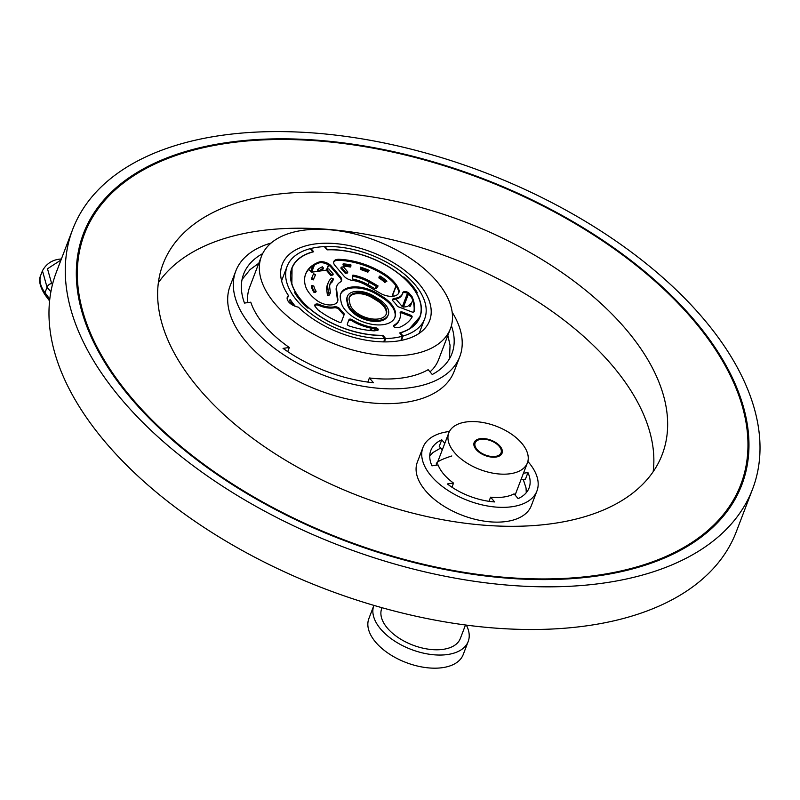 <?xml version="1.0" encoding="UTF-8"?>
<svg xmlns="http://www.w3.org/2000/svg" width="800" height="800" viewBox="0 0 800 800"><rect width="100%" height="100%" fill="white"/><g stroke="black" fill="none" stroke-linecap="round" stroke-linejoin="round"><path stroke-width="1.2" d="M430.05 371.91L433.08 368.81A101.18 55.65 20.9 0 0 438.65 359.5L450.44 328.65A101.18 55.65 20.9 0 0 436.67 281.17A101.18 55.65 20.9 0 0 337.98 230.7A101.18 55.65 20.9 0 0 261.4 256.46A101.18 55.65 20.9 0 0 275.16 303.93A101.18 55.65 20.9 0 0 373.85 354.41A101.18 55.65 20.9 0 0 450.44 328.65M261.4 256.46L249.61 287.31A101.18 55.65 20.9 0 0 247.56 297.97L247.79 302.61M418.87 283.68A78.88 43.39 20.9 0 0 341.93 244.33A78.88 43.39 20.9 0 0 282.23 264.41A78.88 43.39 20.9 0 0 288.48 295.57A10.52 5.78 20.9 0 0 287.33 297.08A10.52 5.78 20.9 0 0 298.34 307.15A78.88 43.39 20.9 0 0 374.3 341.32A78.88 43.39 20.9 0 0 429.61 320.69A78.88 43.39 20.9 0 0 418.87 283.68M287.18 298.98L288.48 295.57M295.37 306.34A73.62 40.49 -159.1 0 1 295.15 306.09A73.62 40.49 -159.1 0 1 290.42 299.8L289.53 299.98L290.46 299.85M401.42 340.37L403.07 336.03A73.62 40.49 20.9 0 0 424.69 318.82A73.62 40.49 20.9 0 0 414.68 284.27A73.62 40.49 20.9 0 0 325.06 246.57L327.67 249.84M383.68 341.88L384.94 338.59L382.26 335.44A68.57 37.72 20.9 0 1 308.73 307.9L307.93 308.16A69.74 38.36 20.9 0 1 294.48 292.37L295.51 292.37L295.12 293.41M312.88 251.97L310.28 248.65A73.62 40.49 20.9 0 0 287.14 266.29A73.62 40.49 20.9 0 0 297.16 300.83A73.62 40.49 20.9 0 0 384.94 338.59M312.95 251.79A68.57 37.72 20.9 0 0 291.86 268.09A68.57 37.72 20.9 0 0 295.51 292.37M403.05 277.34L403.1 277.21A68.57 37.72 20.9 0 0 327.72 249.7M376.21 330.57A68.57 37.72 20.9 0 0 373.47 328.56M403.1 277.21L403.91 276.95A69.74 38.36 20.9 0 1 417.35 292.74L416.25 292.93M403.07 336.03L400.4 332.89A68.57 37.72 20.9 0 0 419.98 317.02A68.57 37.72 20.9 0 0 416.32 292.74M403.41 277.66L403.91 276.95M408.92 305.25A68.57 37.72 -159.1 0 1 409.57 306.24L410.42 306.12M412.69 300.2L410.45 306.05M400.16 333.5L400.4 332.89M288.76 302.01L289.53 299.98L290.42 299.8M324.82 247.18L325.06 246.57M372.86 328.46L369.32 330.43M55.65 274.06L58.05 267.73M42.44 270.79L47.05 287.29L50.88 291.81M310.67 249.11L310.9 248.5A73.62 40.49 -159.1 0 1 324.33 246.6L327.11 249.86A68.36 37.6 -159.1 0 1 328.57 249.81A68.36 37.6 -159.1 0 1 404.59 278.74A68.36 37.6 20.9 0 1 415.17 291.16A68.36 37.6 -159.1 0 1 419.78 316.94A68.36 37.6 -159.1 0 1 400.88 332.57A68.36 37.6 -159.1 0 1 399.68 332.94L402.47 336.21A73.62 40.49 -159.1 0 1 385.68 338.57L382.89 335.3A68.36 37.6 -159.1 0 1 381.4 335.32A68.36 37.6 -159.1 0 1 307.24 306.37A68.36 37.6 20.9 0 1 296.67 293.95A68.36 37.6 -159.1 0 1 292.05 268.17A68.36 37.6 -159.1 0 1 312.45 252.09A68.36 37.6 -159.1 0 1 313.67 251.75L310.9 248.5M336.56 289.2L337.86 299.21A13.46 7.4 -159.1 0 1 337.62 301.37A13.46 7.4 -159.1 0 1 316.88 300.47A34.78 19.13 -159.1 0 1 305.35 285.67A54.48 29.96 -159.1 0 1 305.68 273.9A54.48 29.96 -159.1 0 1 318.71 262.16A8.41 4.63 -159.1 0 1 331.27 266.02L340.37 276.72A8.41 4.63 -159.1 0 1 341.51 280.66A8.41 4.63 -159.1 0 1 340.2 282.14A21.03 11.57 -159.1 0 0 336.93 285.83L336.55 286.81A21.03 11.57 -159.1 0 0 336.19 290.18L336.56 289.2A21.03 11.57 -159.1 0 1 336.93 285.83M338.96 259.3A54.48 29.96 -159.1 0 1 385.19 274.42A34.78 19.13 -159.1 0 1 398.63 288.95A13.46 7.4 -159.1 0 1 398.85 292.74A13.46 7.4 -159.1 0 1 380.23 293.24L366.03 285.05A21.03 11.57 -159.1 0 0 352.44 280.41A8.41 4.63 -159.1 0 1 344.06 276.19L334.97 265.5A8.41 4.63 -159.1 0 1 333.82 261.56A8.41 4.63 -159.1 0 1 338.96 259.3L338.58 260.29A8.41 4.63 20.9 0 0 333.68 262.07M400.14 312.83A33.66 18.51 -159.1 0 1 399.69 319.06A33.66 18.51 -159.1 0 1 393.92 325.26A2.1 1.16 -159.1 0 0 393.56 325.65A2.1 1.16 -159.1 0 0 394.39 327.11A2.1 1.16 -159.1 0 0 396.62 327.69L399.7 327.26A61.42 33.78 -159.1 0 0 412.06 317.07A2.1 1.16 -159.1 0 0 412.1 316.99A2.1 1.16 -159.1 0 0 410.55 315.15L402.54 312.11A2.1 1.16 -159.1 0 0 400.17 312.44A2.1 1.16 -159.1 0 0 400.14 312.83M339.88 308.91A33.66 18.51 20.9 0 0 343.76 313.35A2.1 1.16 -159.1 0 1 344.2 314.49L341.44 321.81A2.1 1.16 -159.1 0 1 338.89 322.07A61.42 33.78 -159.1 0 1 318.03 309.9L315.36 306.76A3.79 2.08 -159.1 0 1 314.85 304.98A3.79 2.08 -159.1 0 1 319.42 304.51A18.09 9.95 -159.1 0 0 334.56 306.81A3.79 2.08 -159.1 0 1 339.88 308.91L339.5 309.89A3.79 2.08 20.9 0 0 339.33 309.68A3.79 2.08 20.9 0 0 334.18 307.8A18.09 9.95 -159.1 0 1 319.05 305.49A3.79 2.08 20.9 0 0 314.77 305.52M340.43 298.6A25.66 14.11 -159.1 0 1 340.75 293.75A25.66 14.11 -159.1 0 1 377.27 293.4L382.23 296.46A28.61 15.73 -159.1 0 1 394.98 317.26A28.61 15.73 -159.1 0 1 367.17 323.24A28.61 15.73 -159.1 0 1 341.17 302.24L340.43 298.6M349.06 325.95A2.1 1.16 -159.1 0 1 347.33 324.06L348.99 319.66A2.1 1.16 -159.1 0 1 349 319.65A2.1 1.16 -159.1 0 1 351.98 319.62A33.66 18.51 -159.1 0 0 375.76 327.82A2.1 1.16 -159.1 0 1 378.2 329.87A2.1 1.16 -159.1 0 1 377.33 330.41L374.26 330.85A61.42 33.78 -159.1 0 1 349.06 325.95M412.05 296.65L409.38 293.51A3.79 2.08 -159.1 0 0 405.68 291.62A3.79 2.08 -159.1 0 0 402.82 292.59A3.79 2.08 -159.1 0 0 402.77 292.76A18.09 9.95 -159.1 0 1 402.52 293.62A18.09 9.95 -159.1 0 1 394.37 298.38A3.79 2.08 -159.1 0 0 392.66 299.38A3.79 2.08 -159.1 0 0 393.37 301.37A33.66 18.51 -159.1 0 1 397.08 305.84A2.1 1.16 -159.1 0 0 398.47 306.85L411.76 311.9A2.1 1.16 -159.1 0 0 414.13 311.57A2.1 1.16 -159.1 0 0 414.16 311.47A61.42 33.78 -159.1 0 0 412.05 296.65L411.67 297.64L409 294.5A3.79 2.08 20.9 0 0 405.65 292.67A3.79 2.08 20.9 0 0 402.65 293.22M318.91 271.18L311.7 272.19L308.64 269.48M296.67 293.95L296.22 295.11M291.78 301.78L290.56 301.95L290.04 303.3M306.91 307.25L307.24 306.37L307.88 307.21L307.24 306.37M290.56 301.95A72.36 39.8 20.9 0 0 292.85 305.21M380.36 335.51L381.35 335.45M382.66 335.91L382.89 335.3M411.71 302.75L407.5 306.53L403.45 307.1L402.34 306.68L395.87 299.07M319.74 271.06L326.26 270.14L330.66 275.35L332.84 275.04L333.22 274.05L328.81 268.88L326.63 269.18L326.25 270.17M341.41 321.88L343.82 315.48A2.1 1.16 20.9 0 0 343.53 314.49A2.1 1.16 20.9 0 0 343.39 314.34A33.66 18.51 -159.1 0 1 339.5 309.89M377.79 330.28A2.1 1.16 20.9 0 0 377.54 329.87A2.1 1.16 20.9 0 0 375.39 328.81A33.66 18.51 -159.1 0 1 351.6 320.6A2.1 1.16 20.9 0 0 348.65 320.57M402.52 293.62L402.14 294.6A18.09 9.95 -159.1 0 1 393.99 299.37A3.79 2.08 20.9 0 0 392.59 299.92M413.89 311.88A61.42 33.78 20.9 0 0 411.67 297.64M399.69 319.06L399.32 320.04A33.66 18.51 -159.1 0 1 393.58 326.22M411.76 317.59A2.1 1.16 20.9 0 0 411.44 316.98A2.1 1.16 20.9 0 0 410.17 316.14L402.17 313.09A2.1 1.16 20.9 0 0 400.18 313.03M318.71 262.16L318.33 263.14A8.41 4.63 20.9 0 1 330.89 267.01L339.99 277.7A8.41 4.63 20.9 0 1 341.27 281.14M337.4 301.85A13.46 7.4 20.9 0 0 337.48 300.2L336.19 290.18M318.33 263.14A54.48 29.96 20.9 0 0 305.5 274.39M398.63 293.22A13.46 7.4 20.9 0 0 398.25 289.94A34.78 19.13 20.9 0 0 394.11 283.44A34.78 19.13 20.9 0 0 384.81 275.4A54.48 29.96 20.9 0 0 338.58 260.29M394.78 317.74A28.61 15.73 20.9 0 0 381.85 297.44L376.89 294.39A25.66 14.11 20.9 0 0 340.58 294.25M393.43 296.21L392.53 294.89L395.98 285.86M385.68 338.57L384.41 341.89M400.83 340.49L402.47 336.21M317.73 269.5L319.56 270.48L319.29 271.38L317.46 270.4L317.73 269.5A47.33 26.03 -159.1 0 1 322.35 266.8L323.5 268.15A45.22 24.87 -159.1 0 0 319.56 270.48M323.5 268.15L322.98 269.2A45.22 24.87 20.9 0 0 319.29 271.38M388.3 314.7A21.46 11.8 20.9 0 1 367.44 319.2A21.46 11.8 20.9 0 1 347.94 303.44L347.2 299.8A18.51 10.18 -159.1 0 1 347.44 296.3A18.51 10.18 -159.1 0 1 373.77 296.05L378.74 299.1A21.46 11.8 20.9 0 1 388.3 314.7L387.92 315.69A21.46 11.8 -159.1 0 1 367.07 320.18A21.46 11.8 -159.1 0 1 347.56 304.43L346.83 300.78A18.51 10.18 -159.1 0 1 347.06 297.29L347.44 296.3M377.71 299.88A19.35 10.64 -159.1 0 1 386.33 313.95A19.35 10.64 -159.1 0 1 367.52 318.01A19.35 10.64 -159.1 0 1 349.93 303.8L349.19 300.15A16.41 9.02 -159.1 0 1 349.4 297.06A16.41 9.02 -159.1 0 1 372.74 296.83L377.71 299.88L377.33 300.87L372.37 297.82A16.41 9.02 20.9 0 0 349.24 297.56M386.12 314.44A19.35 10.64 20.9 0 0 377.33 300.87M311.75 278.52L313.78 279.01L313.43 279.87L311.4 279.38L311.75 278.52A47.33 26.03 -159.1 0 1 312.36 276.45A47.33 26.03 -159.1 0 1 313.73 273.76L315.56 274.74A45.22 24.87 -159.1 0 0 314.33 277.2A45.22 24.87 -159.1 0 0 313.78 279.01M311.4 279.38A47.33 26.03 -159.1 0 1 311.99 277.43L312.36 276.45M315.56 274.74L315.12 275.83A45.22 24.87 20.9 0 0 314.15 277.69M330.66 275.35L331.03 274.36L333.22 274.05M331.03 274.36L326.63 269.18M360.4 269.45L360.5 267.17L360.4 269.45A45.22 24.87 20.9 0 1 367.86 272.2L369.3 270.41L367.86 272.2M360.5 267.17A47.33 26.03 -159.1 0 1 369.3 270.41M360.56 268.4A45.22 24.87 -159.1 0 1 368.44 271.3M344.3 265.22L343.15 263.87A47.33 26.03 -159.1 0 1 350.89 264.83L350.94 266.06A45.22 24.87 -159.1 0 0 344.3 265.22L344.14 266.22L342.99 264.87L343.15 263.87M350.94 266.06L350.36 267.01A45.22 24.87 20.9 0 0 344.14 266.22M330.41 292.81L329.35 295.05L327.42 295.19L328.48 292.95L330.41 292.81L329.76 287.79A28.19 15.5 -159.1 0 1 330.25 283.28A28.19 15.5 -159.1 0 1 333.55 279.06L331.72 278.07A30.29 16.66 -159.1 0 0 328.28 282.52L327.28 285.15A30.29 16.66 -159.1 0 0 326.75 290.01L327.76 287.38A30.29 16.66 -159.1 0 1 328.28 282.52M328.48 292.95L327.76 287.38M333.55 279.06L332.26 281.9A28.19 15.5 20.9 0 0 329.85 284.63M327.42 295.19L326.75 290.01M313.92 292.3A27.63 15.2 -159.1 0 1 311.69 287.64A47.33 26.03 -159.1 0 1 311.46 286.67L311.8 285.55A47.33 26.03 -159.1 0 0 312.07 286.66A27.63 15.2 -159.1 0 0 314.39 291.46L313.92 292.3L315.69 292.18L316.16 291.33A25.53 14.04 -159.1 0 1 314.05 286.95A45.22 24.87 -159.1 0 1 313.82 286.03L311.8 285.55M314.39 291.46L316.16 291.33M345.64 272.3L341.23 267.13L343.42 266.82L347.82 272L347.45 272.98L345.26 273.29L345.64 272.3L347.82 272M341.23 267.13L340.86 268.11L345.26 273.29M352.98 276.32A28.19 15.5 -159.1 0 1 369.24 282.23L376.35 286.34L378.08 285.96L376.53 288.27L374.81 288.65L368.24 284.86A28.19 15.5 20.9 0 0 352.54 279.05L352.92 275.09L352.54 279.05M352.92 275.09A30.29 16.66 -159.1 0 1 370.18 281.4L378.08 285.96M374.81 288.65L376.35 286.34M386.89 281.24A27.63 15.2 -159.1 0 0 381.41 276.89A47.33 26.03 -159.1 0 0 379.94 275.95L379.09 276.84A45.22 24.87 -159.1 0 1 380.3 277.61A25.53 14.04 -159.1 0 1 385.31 281.59L386.89 281.24L384.79 282.44L385.31 281.59M384.79 282.44A25.53 14.04 20.9 0 0 379.93 278.6A45.22 24.87 20.9 0 0 378.89 277.94L379.09 276.84M521.67 443.14A42.07 23.14 20.9 0 0 480.64 422.15A42.07 23.14 20.9 0 0 448.8 432.86A42.07 23.14 20.9 0 0 454.52 452.6A42.07 23.14 20.9 0 0 495.56 473.59A42.07 23.14 20.9 0 0 527.4 462.88A42.07 23.14 20.9 0 0 521.67 443.14M500.02 446.19A14.93 8.21 20.9 0 0 485.45 438.74A14.93 8.21 20.9 0 0 474.14 442.54A14.93 8.21 20.9 0 0 476.18 449.55A14.93 8.21 20.9 0 0 490.74 457A14.93 8.21 20.9 0 0 502.05 453.2A14.93 8.21 20.9 0 0 500.02 446.19M382.02 607.72L381.74 608.47A42.07 23.14 20.9 0 0 398.41 637.73A42.07 23.14 20.9 0 0 443.07 649.36A42.07 23.14 -159.1 0 0 460.34 638.48L465.49 625M373.91 605.39A50.48 27.77 20.9 0 0 373.88 605.46A50.48 27.77 20.9 0 0 393.89 640.58A50.48 27.77 20.9 0 0 447.48 654.54A50.48 27.77 -159.1 0 0 468.2 641.48A50.48 27.77 -159.1 0 0 466.34 625.11M373.88 605.46L368.87 618.59A50.48 27.77 20.9 0 0 388.87 653.71A50.48 27.77 20.9 0 0 442.46 667.67A50.48 27.77 -159.1 0 0 463.19 654.61L468.2 641.48M499.18 446.31A13.88 7.64 20.9 0 0 485.64 439.38A13.88 7.64 20.9 0 0 475.13 442.92A13.88 7.64 20.9 0 0 477.02 449.43A13.88 7.64 20.9 0 0 490.56 456.36A13.88 7.64 20.9 0 0 501.07 452.82A13.88 7.64 20.9 0 0 499.18 446.31M520.94 479.79L525.45 479.15L527.95 472.59A52.59 28.92 20.9 0 1 529.08 487.97A52.59 28.92 20.9 0 1 518.14 498.61L514.09 493.86A45.22 24.87 -159.1 0 1 490.59 497.17L494.63 501.93A52.59 28.92 20.9 0 1 447.37 483.95L453.53 483.08A45.22 24.87 -159.1 0 1 438.11 464.96L431.95 465.83A52.59 28.92 20.9 0 1 430.82 450.45A52.59 28.92 20.9 0 1 441.76 439.8L439.25 446.36L442.28 449.92M752.6 489.03L736.31 531.7A363.9 200.15 -159.1 0 1 460.87 624.36A363.9 200.15 -159.1 0 1 105.91 442.81A363.9 200.15 -159.1 0 1 56.39 272.06L72.69 229.39A363.9 200.15 -159.1 0 1 348.13 136.73A363.9 200.15 -159.1 0 1 703.08 318.28A363.9 200.15 -159.1 0 1 752.6 489.03A363.9 200.15 -159.1 0 1 477.16 581.69A363.9 200.15 -159.1 0 1 122.2 400.14A363.9 200.15 -159.1 0 1 72.69 229.39M693.85 319.58A352.33 193.79 -159.1 0 1 741.79 484.9A352.33 193.79 -159.1 0 1 475.11 574.62A352.33 193.79 -159.1 0 1 131.44 398.84A352.33 193.79 -159.1 0 1 83.49 233.52A352.33 193.79 -159.1 0 1 350.18 143.8A352.33 193.79 -159.1 0 1 693.85 319.58M693.01 319.7A351.28 193.21 -159.1 0 1 740.81 484.53A351.28 193.21 -159.1 0 1 474.92 573.98A351.28 193.21 -159.1 0 1 132.28 398.72A351.28 193.21 -159.1 0 1 84.48 233.9A351.28 193.21 -159.1 0 1 350.36 144.45A351.28 193.21 -159.1 0 1 693.01 319.7M199.43 389.26A267.14 146.93 -159.1 0 1 163.08 263.91A267.14 146.93 -159.1 0 1 365.28 195.89A267.14 146.93 -159.1 0 1 625.86 329.16A267.14 146.93 -159.1 0 1 662.21 454.51A267.14 146.93 -159.1 0 1 460.01 522.54A267.14 146.93 -159.1 0 1 199.43 389.26M158.35 282.79A267.14 146.93 -159.1 0 1 368.11 234.67A267.14 146.93 -159.1 0 1 612.07 365.27A267.14 146.93 -159.1 0 1 653.15 471.74M271.09 243.04A119.9 65.95 20.9 0 0 235.76 271.12L230.12 285.89A119.9 65.95 20.9 0 0 246.43 342.14A119.9 65.95 20.9 0 0 363.39 401.96A119.9 65.95 20.9 0 0 454.14 371.43L459.78 356.66A119.9 65.95 20.9 0 0 452.15 312.18M449.42 431.49A61 33.55 20.9 0 0 422.96 447.45L417.32 462.22A61 33.55 20.9 0 0 425.62 490.84A61 33.55 20.9 0 0 485.12 521.27A61 33.55 20.9 0 0 531.3 505.74L536.94 490.97A61 33.55 20.9 0 0 528.64 462.35A61 33.55 20.9 0 0 527.85 461.44M235.76 271.12A119.9 65.95 20.9 0 0 252.08 327.37A119.9 65.95 20.9 0 0 369.03 387.19A119.9 65.95 20.9 0 0 459.78 356.66M262.65 253.62A111.48 61.32 20.9 0 0 243.62 274.12A111.48 61.32 20.9 0 0 244.5 303.07L250.76 302.19A104.12 57.27 -159.1 0 0 289.31 347.49L287.74 351.61M451.4 325.7A111.48 61.32 20.9 0 1 451.92 353.66A111.48 61.32 20.9 0 1 432.25 374.5L428.15 369.68A104.12 57.27 -159.1 0 1 369.39 377.96L373.49 382.78A111.48 61.32 20.9 0 1 283.06 348.38L289.31 347.49M369.39 377.96L367.82 382.09M422.96 447.45A61 33.55 20.9 0 0 431.26 476.07A61 33.55 20.9 0 0 490.76 506.5A61 33.55 20.9 0 0 536.94 490.97M523.45 473.22L527.95 472.59M441.76 439.8L444.79 443.36M453.53 483.08L451.95 487.21M490.59 497.17L489.01 501.32M61 260L47.49 268.78L51.66 283.56A4.21 2.82 139.7 0 0 47.05 287.29L44.98 292.7A42.07 23.14 -159.1 0 1 40.85 274.96L42.41 270.85C46.38 263.55 52.6 259.6 61.07 259L61.07 259A4.21 2.49 -98 0 1 61.39 258.99M51.66 283.56L52.47 284.51M49.78 299.18L44.98 292.7A4.21 2.66 -36.5 0 0 45.12 294.93C39.79 286.68 38.37 280.03 40.85 274.96M312.82 265.94L310.59 271.77M403.45 307.1L408.47 293.97M311.7 272.19L314.47 264.94M328.45 264.94L326.84 269.15M407.45 293.3L402.34 306.68M392.65 295.29L396.15 286.11M343.76 313.35L343.39 314.34M334.56 306.81L334.18 307.8M319.05 305.49L319.42 304.51M343.82 315.48L344.2 314.49M351.6 320.6L351.98 319.62M375.76 327.82L375.39 328.81M393.99 299.37L394.37 298.38M409 294.5L409.38 293.51M393.57 326.18L393.92 325.26M402.17 313.09L402.54 312.11M410.55 315.15L410.17 316.14M340.37 276.72L339.99 277.7M330.89 267.01L331.27 266.02M337.86 299.21L337.48 300.2M398.25 289.94L398.63 288.95M385.19 274.42L384.81 275.4M382.23 296.46L381.85 297.44M376.89 294.39L377.27 293.4M346.83 300.78L347.2 299.8M347.94 303.44L347.56 304.43M372.37 297.82L372.74 296.83M311.69 287.64L312.07 286.66M368.24 284.86L369.24 282.23M379.93 278.6L380.3 277.61M447.85 335.41L450.05 345.24L449.5 358.69M242.07 279.48L250.03 269.63L258.81 263.23M419.14 333.37L424.69 318.82M281.58 280.84L287.14 266.29M49.59 300.97L45.12 294.93M296.52 294.32L295.45 292.54M291.85 284.31L292.05 268.17M307.32 307.08L308.35 308.02M409.17 329.11L419.78 316.94M328.66 265.08L327.12 269.11M451.83 455.96C440.05 459.75 434.97 462.72 436.57 464.87L448.8 432.86M515.18 494.88L527.4 462.88M474.05 445.75L475.13 442.92M499.99 455.65L501.07 452.82M740.81 484.53L735.47 498.5M84.48 233.9L79.14 247.87M429.76 455.84L433.06 452.48L440.68 448.04M526.27 492.7L526.05 487.99L523.26 479.46"/></g></svg>
